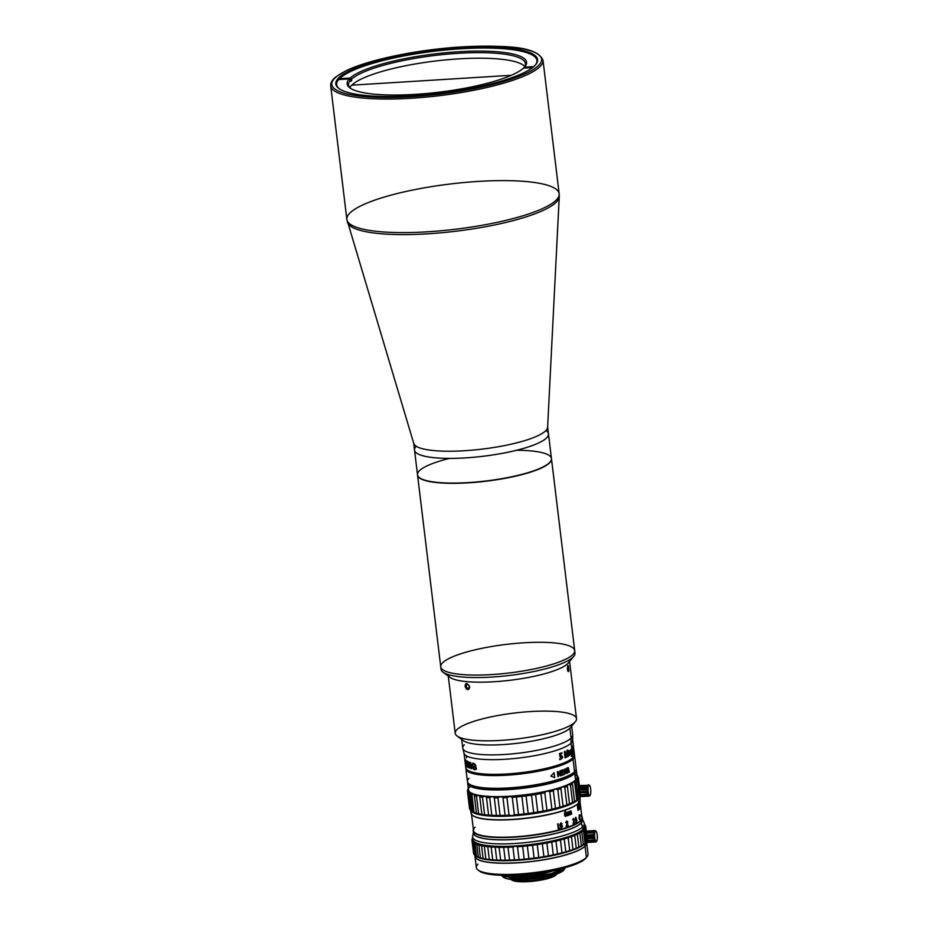 <?xml version="1.0" encoding="UTF-8"?>
<svg xmlns="http://www.w3.org/2000/svg" width="928" height="928" viewBox="0 0 928 928"><rect width="100%" height="100%" fill="white"/><g stroke="black" fill="none" stroke-linecap="round" stroke-linejoin="round"><path stroke-width="1.39" d="M351.782 85.179L511.293 75.296L351.782 85.179M350.668 80.075L349.299 78.915A90.376 19.244 -6.9 0 0 349.786 87.824A90.376 19.244 -6.9 0 0 436.021 92.545A90.376 19.244 -6.9 0 0 523.485 68.115A90.376 19.244 173.1 0 1 415.28 94.366A90.376 19.244 173.1 0 1 349.299 78.915L338.627 79.576L349.299 78.915L350.819 81.316L350.668 80.075A89.1 18.966 -6.9 0 0 348.545 85.005A89.1 18.966 -6.9 0 0 350.517 88.334A89.1 18.966 173.1 0 1 350.668 80.075M532.579 67.558L523.485 68.115L532.579 67.558M523.322 68.533L524.401 67.222A90.376 19.244 -6.9 0 0 524.912 66.63A90.376 19.244 -6.9 0 0 457.214 51.852A90.376 19.244 -6.9 0 0 350.204 78.022L351.584 79.182A89.1 18.966 173.1 0 1 455.892 53.464A89.1 18.966 173.1 0 1 524.262 67.384A89.1 18.966 -6.9 0 0 525.457 63.603A89.1 18.966 -6.9 0 0 458.27 53.302A89.1 18.966 -6.9 0 0 351.584 79.182L350.204 78.022L339.451 78.683L350.204 78.022A90.376 19.244 173.1 0 1 458.42 51.771A90.376 19.244 173.1 0 1 524.401 67.222L533.704 66.642L524.401 67.222L523.322 68.533M350.714 80.469L351.735 80.411L351.584 79.182L351.735 80.411A89.1 18.966 -6.9 0 0 350.819 81.316M349.844 87.673A89.1 18.966 173.1 0 1 458.942 58.858A89.1 18.966 173.1 0 1 524.819 66.491M465.392 457.898A67.466 14.361 -6.9 0 0 548.471 433.886A67.466 14.361 173.1 0 1 483.221 456.251A67.466 14.361 173.1 0 1 414.514 450.103A67.466 14.361 -6.9 0 0 465.392 457.898M464.522 450.73A67.466 14.361 173.1 0 1 413.656 442.934L417.507 474.788A67.466 14.361 -6.9 0 0 486.202 480.948A67.466 14.361 -6.9 0 0 551.452 458.583L547.601 426.729A67.466 14.361 173.1 0 1 464.522 450.73A67.466 14.361 -6.9 0 0 547.613 427.251L559.259 196.666A106.743 22.724 173.1 0 1 427.773 233.81A106.743 22.724 173.1 0 1 347.455 222.291A106.743 22.724 -6.9 0 0 455.984 231.211A106.743 22.724 -6.9 0 0 559.259 196.666L559.155 193.755A106.917 22.771 173.1 0 1 455.741 229.204A106.917 22.771 173.1 0 1 346.863 219.449A106.917 22.771 173.1 0 1 478.535 181.401A106.917 22.771 173.1 0 1 559.155 193.755A106.917 22.771 -6.9 0 1 455.741 229.204A106.917 22.771 -6.9 0 1 346.863 219.449L413.76 443.456A67.466 14.361 -6.9 0 0 464.522 450.73M346.863 219.449L330.704 85.898C330.472 82.824 332.131 79.878 335.681 77.047L345.993 70.795C368.625 59.636 418.157 49.451 461.982 46.887C503.892 45.495 536.245 45.437 542.996 60.204A106.917 22.771 173.1 0 1 439.582 95.654A106.917 22.771 173.1 0 1 330.704 85.898A106.917 22.771 -6.9 0 0 439.582 95.654A106.917 22.771 -6.9 0 0 542.996 60.204L559.155 193.755M461.912 46.922A105.653 22.492 173.1 0 1 512.279 78.799A105.653 22.492 173.1 0 1 335.89 89.738A105.653 22.492 173.1 0 1 461.912 46.922A105.653 22.492 -6.9 0 0 335.89 89.738A105.653 22.492 -6.9 0 0 512.279 78.799A105.653 22.492 -6.9 0 0 461.912 46.922M460.961 47.862A101.639 21.646 173.1 0 1 509.414 78.532A101.639 21.646 173.1 0 1 339.718 89.053A101.639 21.646 173.1 0 1 460.961 47.862A101.639 21.646 -6.9 0 0 338.79 88.415A101.639 21.646 -6.9 0 0 439.292 93.299A101.639 21.646 -6.9 0 0 535.746 64.589A101.639 21.646 -6.9 0 0 460.961 47.862M460.868 48.79A100.874 21.483 173.1 0 1 535.398 64.983A100.874 21.483 -6.9 0 0 536.929 60.436A100.874 21.483 -6.9 0 0 460.868 48.79A100.874 21.483 -6.9 0 0 336.644 84.68A100.874 21.483 -6.9 0 0 339.219 88.728A100.874 21.483 173.1 0 1 460.868 48.79M466.564 757.932L466.424 756.749M465.844 767.618L465.995 768.86A54.659 11.635 -6.9 0 0 514.379 774.625A54.659 11.635 -6.9 0 0 572.936 759.023L572.796 757.851L572.936 759.023A54.659 11.635 -6.9 0 0 574.513 755.728L574.362 754.487M573.608 752.805A54.729 11.658 -6.9 0 0 573.411 752.62A54.729 11.658 173.1 0 1 572.866 757.782A54.729 11.658 173.1 0 1 510.006 773.755A54.729 11.658 173.1 0 1 466.216 765.751M461.715 739.465L462.759 748.084A55.367 11.786 -6.9 0 0 511.769 753.919A55.367 11.786 -6.9 0 0 571.103 738.12L569.908 728.213L571.103 738.12A55.367 11.786 173.1 0 1 512.523 753.849A55.367 11.786 173.1 0 1 462.817 748.397L464.046 753.258A54.729 11.658 -6.9 0 0 513.172 758.64A54.729 11.658 -6.9 0 0 571.091 743.096L572.866 757.782L572.75 752.04M572.46 752.063L571.845 752.84M572.541 749.372L573.133 752.492A54.729 11.658 173.1 0 1 573.005 752.666L572.889 752.028M571.938 748.107L571.892 748.989M571.799 748.2L572.332 749.383M571.636 749.638L571.602 749M573.434 746.193L572.657 739.79A54.729 11.658 173.1 0 1 571.091 743.096A54.729 11.658 -6.9 0 0 572.68 740.103L572.715 735.092A55.367 11.786 173.1 0 1 571.103 738.12L571.091 743.096L571.103 738.12A55.367 11.786 -6.9 0 0 572.692 734.779L571.66 726.16M462.817 748.397A55.367 11.786 173.1 0 1 464.348 744.732M572.796 747.492A54.729 11.658 -6.9 0 0 572.912 747.307L573.005 747.898A54.729 11.658 -6.9 0 0 573.005 747.887L573.748 754.012A54.729 11.658 173.1 0 1 573.608 754.244L572.796 747.492L573.608 754.244A54.729 11.658 -6.9 0 0 573.748 754.012L573.585 754.023M572.959 752.434L572.588 749.36L572.959 752.434M573.574 750.323C573.249 747.458 573.121 747.168 573.202 749.441L573.574 750.323C573.249 747.458 573.121 747.168 573.202 749.441C573.121 747.168 573.249 747.458 573.574 750.323M573.318 750.346L573.202 749.441M573.284 751.518L573.26 750.358M573.063 749.453L573.144 750.369L572.785 749.627M572.1 751.471L571.091 743.096A54.729 11.658 173.1 0 1 512.442 758.71A54.729 11.658 173.1 0 1 463.988 752.944L464.626 758.176A54.729 11.658 -6.9 0 0 464.684 758.524L464.789 759.348A54.729 11.658 173.1 0 1 464.719 759.011L464.928 760.751A54.729 11.658 -6.9 0 0 464.974 761.006L465.079 761.83A54.729 11.658 173.1 0 1 465.032 761.575L465.264 763.535A54.729 11.658 -6.9 0 0 465.334 763.883L465.438 764.707A54.729 11.658 173.1 0 1 465.369 764.347L465.763 767.63A54.729 11.658 -6.9 0 0 514.216 773.407A54.729 11.658 -6.9 0 0 572.866 757.782A54.729 11.658 -6.9 0 0 574.444 754.487L573.806 749.232M467.341 764.324L466.935 760.96M573.481 747.585L573.33 746.332M573.922 750.242L573.678 748.235L573.922 750.242A54.729 11.658 173.1 0 1 573.933 750.497L573.365 745.81A54.729 11.658 -6.9 0 0 573.353 745.544L573.272 745.068M573.353 745.544L573.527 746.947M573.875 750.903L573.318 746.24A54.729 11.658 -6.9 0 0 573.353 746.008L573.91 750.682A54.729 11.658 173.1 0 1 573.875 750.903M573.121 744.326L573.249 745.439L573.121 744.326M571.045 749.325L570.952 752.585L571.126 749.302A54.729 11.658 -6.9 0 0 571.602 748.908A54.729 11.658 173.1 0 1 571.149 749.302M570.291 752.248L570.094 751.216L570.291 752.248M570.94 752.643L571.219 749.244M571.381 754.232C571.683 755.682 571.752 755.624 571.602 754.046C571.752 755.624 571.683 755.682 571.381 754.232C571.683 755.682 571.752 755.624 571.602 754.046A54.729 11.658 173.1 0 1 571.381 754.232L571.01 754.255A54.3 11.565 -6.9 0 0 571.196 754.07L571.555 753.165M570.5 754.661C568.667 755.23 568.261 753.861 569.282 750.578L570.349 752.724A54.729 11.658 173.1 0 1 569.154 753.501L570.488 754.684M571.207 756.355L571.752 755.473M571.114 753.211A54.3 11.565 173.1 0 1 570.964 753.339L570.743 752.654M570.558 750.091L570.592 751.854M564.792 751.286L566.695 755.752L564.792 751.286M566.996 750.381L566.695 755.752L566.996 750.381A54.729 11.658 -6.9 0 0 567.669 750.021L568.423 756.192A54.729 11.658 173.1 0 1 567.971 756.436L567.356 751.274L567.054 756.912A54.729 11.658 173.1 0 1 566.59 757.144L564.978 752.457L565.616 757.608A54.729 11.658 173.1 0 1 565.082 757.84L564.34 751.668A54.729 11.658 -6.9 0 0 565.164 751.297M465.369 763.164L465.137 761.204M464.684 758.524A54.729 11.658 173.1 0 1 464.626 757.584M465.311 759.777L464.963 759.823A54.729 11.658 -6.9 0 0 465.404 760.496A54.729 11.658 173.1 0 1 464.963 759.823L465.311 759.777M465.172 761.563L464.963 759.823L465.172 761.563A54.729 11.658 -6.9 0 0 465.543 762.155A54.729 11.658 173.1 0 1 465.172 761.563M465.647 762.978L465.543 762.155L465.647 762.978A54.729 11.658 173.1 0 1 465.276 762.387A54.729 11.658 -6.9 0 0 465.647 762.978M465.566 762.352L465.508 764.347A54.729 11.658 -6.9 0 0 465.96 765.032L466.053 765.855A54.729 11.658 173.1 0 1 465.508 764.939L464.766 758.768A54.729 11.658 -6.9 0 0 465.299 759.672A54.729 11.658 173.1 0 1 464.766 758.768M466.053 760.403L466.738 763.79A54.3 11.565 173.1 0 1 466.587 763.674L466.482 766.296A54.729 11.658 173.1 0 1 466.25 766.076L465.508 759.904A54.729 11.658 -6.9 0 0 466.053 760.403A54.729 11.658 173.1 0 1 465.508 759.904L466.448 766.052M466.738 763.79L467.399 767.004A54.729 11.658 173.1 0 1 467.086 766.795L466.494 764.022A54.729 11.658 173.1 0 1 466.169 763.732A54.729 11.658 -6.9 0 0 466.494 764.022L466.83 763.964M472.77 766.748L472.619 765.449L472.77 766.748C473.373 768.535 474.185 769.138 475.182 768.57L475.043 767.328A54.729 11.658 173.1 0 1 473.976 767.108L473.883 766.342A54.729 11.658 -6.9 0 0 475.913 766.725L476.192 769.045C474.486 770.333 473.106 769.509 472.039 766.563C473.106 769.509 474.486 770.333 476.192 769.045L475.739 769.474M474.266 766.424L474.336 767.015A54.3 11.565 -6.9 0 0 475.391 767.236L475.032 768.686M473.326 763.999L475.171 765.275A54.3 11.565 -6.9 0 0 475.728 765.38M472.862 763.152L472.41 766.47C473.477 769.416 474.846 770.24 476.54 768.952C474.846 770.24 473.477 769.416 472.41 766.47L471.888 765.264C472.491 762.48 473.79 762.572 475.774 765.542A54.729 11.658 173.1 0 1 474.811 765.38C473.674 763.535 472.944 763.57 472.619 765.449M469.208 763.384L471.215 768.465A54.3 11.565 -6.9 0 0 471.424 768.535A54.3 11.565 173.1 0 1 471.215 768.465L470.832 768.558A54.729 11.658 -6.9 0 0 471.447 768.744A54.729 11.658 173.1 0 1 470.832 768.558L468.814 763.466L469.371 768.013A54.729 11.658 173.1 0 1 468.895 767.804L468.141 761.633A54.729 11.658 -6.9 0 0 468.617 761.842L470.635 766.922L470.078 762.375A54.729 11.658 -6.9 0 0 470.705 762.572L471.447 768.744M470.496 762.514L470.461 765.496M468.582 761.83L469.29 767.734A54.3 11.565 -6.9 0 0 469.336 767.746M469.417 765.066L469.22 763.442M464.905 759.081L464.998 759.812M467.851 767.282L467.097 761.111A54.729 11.658 -6.9 0 0 467.492 761.32L468.234 767.491A54.729 11.658 173.1 0 1 467.851 767.282M465.299 759.672L465.404 760.496M571.602 748.908L571.37 753.316A54.729 11.658 -6.9 0 0 571.613 753.118L571.091 754.093L570.952 752.585M560.988 755.473C563.505 756.784 563.157 758.164 559.944 759.626L559.828 758.721C562.6 757.434 562.67 756.796 560.06 756.819L559.503 753.594A54.729 11.658 -6.9 0 0 561.834 752.724L561.939 753.606A54.729 11.658 173.1 0 1 560.268 754.244L560.35 755.81L560.988 755.473M564.34 751.668L565.082 757.84M566.532 756.981A54.3 11.565 -6.9 0 0 566.683 756.912L566.973 751.274L567.24 753.629M567.936 756.25A54.3 11.565 -6.9 0 0 568.029 756.192L567.31 750.218M565.071 757.677A54.3 11.565 -6.9 0 0 565.256 757.596L565.198 754.128M572.936 745.857L573.191 747.782M573.121 747.713L573.04 747.052M466.726 761.726A54.3 11.565 -6.9 0 0 466.61 761.876L466.529 761.157A54.3 11.565 173.1 0 1 466.25 760.879L465.833 760.948A54.729 11.658 -6.9 0 0 466.146 761.215L466.54 761.157M572.646 759.939L572.425 759.127M574.444 755.114A54.729 11.658 173.1 0 1 574.594 755.717A54.729 11.658 173.1 0 1 573.017 759.023L574.548 771.736A54.729 11.658 -6.9 0 0 576.126 768.43L574.594 755.717M561.823 774.66A54.601 11.623 173.1 0 1 561.742 774.694L561.533 773.012A54.601 11.623 -6.9 0 0 563.296 772.363L563.226 771.771M561.544 772.351A54.601 11.623 173.1 0 1 561.463 772.386L561.289 771.017A54.601 11.623 -6.9 0 0 563.319 770.263L563.25 769.683M563.342 769.648A54.729 11.658 173.1 0 1 560.895 770.542A54.729 11.658 -6.9 0 0 563.342 769.648L563.424 770.275A54.729 11.658 173.1 0 1 561.394 771.029L561.556 772.398A54.729 11.658 -6.9 0 0 563.319 771.736L563.4 772.374A54.729 11.658 173.1 0 1 561.626 773.024L561.834 774.706A54.729 11.658 -6.9 0 0 563.864 773.952L563.946 774.578A54.729 11.658 173.1 0 1 561.486 775.483A54.601 11.623 -6.9 0 0 563.841 774.578L563.772 773.987M564.862 769.034A54.729 11.658 -6.9 0 0 565.349 768.836L566.892 773.36A54.729 11.658 173.1 0 1 566.544 773.511L566.161 772.351A54.729 11.658 173.1 0 1 564.943 772.862L564.839 774.23A54.729 11.658 173.1 0 1 564.456 774.381L564.874 769.034L564.456 774.381A54.601 11.623 -6.9 0 0 564.734 774.219L564.839 772.862A54.601 11.623 -6.9 0 0 566.057 772.351L566.068 772.398M566.532 773.476A54.601 11.623 -6.9 0 0 566.788 773.36L565.245 768.825M564.955 772.374A54.601 11.623 173.1 0 1 564.85 772.409L565.14 769.602M567.344 773.105A54.601 11.623 -6.9 0 0 567.576 773.001L567.31 770.797A54.601 11.623 -6.9 0 0 568.214 770.356L568.238 770.402M568.992 772.316A54.601 11.623 -6.9 0 0 569.247 772.177L568.203 767.584M568.249 769.683A54.601 11.623 173.1 0 1 567.228 770.159L567.043 768.593A54.601 11.623 -6.9 0 0 568.052 768.106L568.249 769.683M465.914 768.871L467.457 781.585A54.729 11.658 -6.9 0 0 515.91 787.35A54.729 11.658 -6.9 0 0 574.548 771.736L573.017 759.023A54.729 11.658 173.1 0 1 514.367 774.636A54.729 11.658 173.1 0 1 465.914 768.871A54.729 11.658 173.1 0 1 465.914 768.245M568.319 767.584L569.351 772.177A54.729 11.658 173.1 0 1 569.003 772.363L568.33 770.356A54.729 11.658 173.1 0 1 567.414 770.797L567.681 773.001A54.729 11.658 173.1 0 1 567.344 773.152L566.753 768.222A54.729 11.658 -6.9 0 0 568.052 767.607L568.319 767.584M561.486 775.483L560.895 770.542M558.018 771.504L560.396 775.1L559.886 770.89A54.729 11.658 -6.9 0 0 560.315 770.739L560.918 775.68A54.729 11.658 173.1 0 1 560.257 775.901L557.856 772.212L558.378 776.516A54.729 11.658 173.1 0 1 557.914 776.666L557.322 771.725A54.729 11.658 -6.9 0 0 558.018 771.504M550.849 776.098L554.097 772.676L554.7 777.618L550.849 776.098M469.034 783.928A53.975 11.496 -6.9 0 0 519.831 787.721A53.975 11.496 -6.9 0 0 573.922 772.688A53.975 11.496 173.1 0 1 519.831 787.721A53.975 11.496 173.1 0 1 469.034 783.928L469.893 784.566A53.975 11.496 -6.9 0 0 521.954 787.315A53.975 11.496 -6.9 0 0 573.91 772.525L574.548 771.736A54.729 11.658 173.1 0 1 521.861 786.735A54.729 11.658 173.1 0 1 469.069 783.951A54.729 11.658 173.1 0 1 469.034 778.279M575.128 771.11A54.729 11.658 173.1 0 1 574.548 771.736L573.91 772.525A53.975 11.496 -6.9 0 0 574.478 771.91L575.128 771.11A53.975 11.496 173.1 0 1 573.922 772.688A53.975 11.496 -6.9 0 0 575.151 771.087M574.768 771.516A53.975 11.496 173.1 0 1 573.91 772.525A53.975 11.496 173.1 0 1 521.107 787.408A53.975 11.496 173.1 0 1 469.51 784.253M572.564 750.671C572.472 752.643 572.53 752.724 572.738 750.903C572.53 752.724 572.472 752.643 572.564 750.671L572.147 750.706M569.989 753.861L568.76 753.513A54.3 11.565 -6.9 0 0 569.943 752.736L569.885 752.26A54.729 11.658 173.1 0 1 569.073 752.782A54.729 11.658 -6.9 0 0 569.908 752.248C569.479 750.845 569.212 751.019 569.073 752.782L568.678 752.794A54.3 11.565 -6.9 0 0 569.061 752.55A54.3 11.565 173.1 0 1 568.678 752.794C568.806 751.03 569.084 750.845 569.514 752.26M569.467 755.415L570.059 754.406M569.885 752.202L568.887 750.59M559.619 759.591C562.82 758.153 563.157 756.772 560.663 755.45L560.025 755.786L559.944 754.22A54.3 11.565 -6.9 0 0 561.602 753.582L561.51 752.852M559.828 756.726L561.127 756.308M565.164 769.358L564.955 772.421A54.729 11.658 -6.9 0 0 566.045 771.957L565.164 769.358M557.914 776.632A54.601 11.623 -6.9 0 0 558.296 776.504L557.879 772.351M560.234 775.878A54.601 11.623 -6.9 0 0 560.825 775.669L560.234 770.774M560.28 774.926L557.925 771.493M554.619 777.583L554.039 772.746M466.355 763.164A54.729 11.658 173.1 0 1 466.065 762.909A54.729 11.658 -6.9 0 0 466.355 763.164L466.146 761.215A54.729 11.658 173.1 0 1 465.833 760.948L466.065 762.909M580.522 795.667L580.522 795.667A55.877 11.902 -6.9 0 0 580.522 795.203A55.877 11.902 173.1 0 1 580.522 795.667L580.151 796.897A55.877 11.902 173.1 0 1 579.501 797.86L579.153 795.006L579.501 797.86A55.877 11.902 -6.9 0 0 580.151 796.897M580.383 794.542L580.162 792.709L580.383 794.542M580.046 791.758L579.768 789.426L580.046 791.758M579.698 788.812L579.49 787.141L579.698 788.812M579.408 786.48L579.339 785.854L579.408 786.48M578.399 778.128C577.03 777.49 576.914 777.896 578.028 779.358C576.914 777.896 577.03 777.49 578.399 778.128A55.877 11.902 -6.9 0 0 578.318 777.235A55.877 11.902 173.1 0 1 578.388 777.606A55.877 11.902 173.1 0 1 578.399 778.128L579.304 785.564L578.399 778.128L577.286 778.093M575.824 780.17L577.378 780.32L578.446 789.148L577.378 780.32A55.877 11.902 -6.9 0 0 578.028 779.358L578.898 786.55L578.028 779.358A55.877 11.902 173.1 0 1 577.378 780.32L575.685 780.054A54.856 11.681 -6.9 0 0 577.042 775.959A54.856 11.681 173.1 0 1 575.685 780.054A54.856 11.681 173.1 0 1 515.063 795.864A54.856 11.681 173.1 0 1 468.362 789.113A54.856 11.681 -6.9 0 0 515.063 795.864A54.856 11.681 -6.9 0 0 575.685 780.054L576.056 781.631A55.877 11.902 173.1 0 1 574.699 782.64L576.822 800.168A55.877 11.902 -6.9 0 0 578.179 799.17L575.824 780.17L578.156 799.426L579.501 797.86L578.62 798.927A54.856 11.681 -6.9 0 1 578.04 799.553A54.856 11.681 173.1 0 1 524.9 814.622A54.856 11.681 173.1 0 1 472.155 811.675A54.856 11.681 -6.9 0 0 472.306 811.791A54.856 11.681 -6.9 0 0 525.236 814.587A54.856 11.681 -6.9 0 0 578.04 799.553L578.179 799.17A55.877 11.902 173.1 0 1 576.822 800.168L574.699 782.64C572.82 781.944 572.066 782.397 572.472 783.986L574.571 801.722M578.968 787.176L579.176 788.846L578.968 787.176M579.246 789.45L579.524 791.793L579.246 789.45M579.64 792.732L579.861 794.577L579.64 792.732M579.942 795.238L580.07 796.282L579.942 795.238M467.654 783.232A54.729 11.658 173.1 0 1 467.689 782.397A54.729 11.658 -6.9 0 0 514.031 789.183A54.729 11.658 -6.9 0 0 574.676 773.465A54.729 11.658 173.1 0 1 515.956 789.02A54.729 11.658 173.1 0 1 467.654 783.232L468.466 789.902A54.729 11.658 -6.9 0 0 516.908 795.667A54.729 11.658 -6.9 0 0 575.557 780.054L575.256 777.583L575.557 780.054A54.729 11.658 -6.9 0 0 577.135 776.748L576.323 770.089A54.729 11.658 173.1 0 1 574.826 773.314L575.337 777.513A54.729 11.658 173.1 0 1 575.256 777.583A54.729 11.658 173.1 0 1 575.186 777.664L574.826 773.314A54.729 11.658 -6.9 0 0 576.091 769.277A54.729 11.658 173.1 0 1 576.323 770.089M574.908 773.975A54.729 11.658 -6.9 0 0 574.734 773.859A54.729 11.658 173.1 0 1 575.557 780.054A54.729 11.658 173.1 0 1 509.727 796.224A54.729 11.658 173.1 0 1 470.032 786.596M573.922 772.688L574.618 773.268L573.922 772.688M572.367 783.557L572.472 783.986A55.877 11.902 173.1 0 1 570.453 785.007L572.576 802.546A55.877 11.902 -6.9 0 0 574.594 801.514L576.822 800.168M575.766 801.189L574.594 801.514L572.472 783.986C572.066 782.397 572.82 781.944 574.699 782.64A55.877 11.902 -6.9 0 0 576.056 781.631M574.594 801.514A55.877 11.902 173.1 0 1 572.576 802.546L570.453 785.007C568.377 784.264 567.356 784.717 567.379 786.352L569.502 803.88L572.576 802.546L569.502 803.88L567.379 786.352A55.877 11.902 173.1 0 1 564.758 787.35L566.88 804.889A55.877 11.902 -6.9 0 0 569.502 803.88A55.877 11.902 173.1 0 1 566.88 804.889L564.758 787.35C562.554 786.55 561.278 786.99 560.941 788.649L563.064 806.188L566.88 804.889L563.064 806.188L560.941 788.649A55.877 11.902 173.1 0 1 557.798 789.612L559.92 807.14A55.877 11.902 -6.9 0 0 563.064 806.188A55.877 11.902 173.1 0 1 559.92 807.14L557.798 789.612C555.524 788.73 554.039 789.136 553.343 790.818L555.466 808.358L559.92 807.14L555.466 808.358L553.343 790.818A55.877 11.902 173.1 0 1 549.77 791.7L551.893 809.228A55.877 11.902 -6.9 0 0 555.466 808.358A55.877 11.902 173.1 0 1 551.893 809.228L549.77 791.7C547.497 790.749 545.85 791.108 544.817 792.79L546.94 810.33L551.893 809.228L546.94 810.33L544.817 792.79A55.877 11.902 173.1 0 1 540.931 793.568L543.054 811.095A55.877 11.902 -6.9 0 0 546.94 810.33A55.877 11.902 173.1 0 1 543.054 811.095L540.931 793.568L535.63 794.507L537.753 812.035L543.054 811.095L537.753 812.035L535.63 794.507A55.877 11.902 173.1 0 1 531.535 795.157L533.658 812.684A55.877 11.902 -6.9 0 0 537.753 812.035A55.877 11.902 173.1 0 1 533.658 812.684L531.535 795.157L526.06 795.911L528.183 813.45L533.658 812.684L528.183 813.45L526.06 795.911A55.877 11.902 173.1 0 1 521.884 796.41L524.007 813.949A55.877 11.902 -6.9 0 0 528.183 813.45A55.877 11.902 173.1 0 1 524.007 813.949L521.884 796.41L516.386 796.966L518.508 814.494L524.007 813.949L518.508 814.494L516.386 796.966A55.877 11.902 173.1 0 1 512.268 797.303L514.39 814.83A55.877 11.902 -6.9 0 0 518.508 814.494A55.877 11.902 173.1 0 1 514.39 814.83L512.268 797.303L509.692 796.41L506.92 797.628L509.043 815.167L512.012 815.666L514.39 814.83L512.012 815.666L509.043 815.167L506.92 797.628A55.877 11.902 173.1 0 1 502.976 797.802L505.099 815.329A55.877 11.902 -6.9 0 0 509.043 815.167A55.877 11.902 173.1 0 1 505.099 815.329L502.976 797.802C501.596 796.398 499.925 796.433 497.942 797.894L500.064 815.434L505.099 815.329L500.064 815.434L497.942 797.894A55.877 11.902 173.1 0 1 494.288 797.883L496.41 815.41A55.877 11.902 -6.9 0 0 500.064 815.434A55.877 11.902 173.1 0 1 496.41 815.41L494.288 797.883C493.232 796.41 491.712 796.363 489.717 797.744L491.828 815.283L496.41 815.41L491.828 815.283L489.717 797.744A55.877 11.902 173.1 0 1 486.469 797.558L488.592 815.086A55.877 11.902 -6.9 0 0 491.828 815.283A55.877 11.902 173.1 0 1 488.592 815.086L486.469 797.558C485.762 796.015 484.439 795.888 482.49 797.187L484.613 814.726L488.592 815.086L484.613 814.726L482.49 797.187A55.877 11.902 173.1 0 1 479.753 796.827L481.876 814.355A55.877 11.902 -6.9 0 0 484.613 814.726A55.877 11.902 173.1 0 1 481.876 814.355L479.753 796.827C479.416 795.226 478.338 795.029 476.505 796.236L478.628 813.775L481.876 814.355L478.628 813.775L476.505 796.236A55.877 11.902 173.1 0 1 474.359 795.714L476.47 813.253A55.877 11.902 -6.9 0 0 478.628 813.775A55.877 11.902 173.1 0 1 476.47 813.253L474.347 795.226M468.907 793.301A55.877 11.902 173.1 0 1 468.095 792.5A55.877 11.902 -6.9 0 0 468.907 793.301L471.018 810.828L468.907 793.301C470.322 792.268 470.832 792.593 470.426 794.264A55.877 11.902 -6.9 0 0 471.934 794.925C473.582 793.811 474.394 794.078 474.359 795.714C474.394 794.078 473.582 793.811 471.934 794.925L474.057 812.464L476.47 813.253L474.057 812.464L471.934 794.925A55.877 11.902 173.1 0 1 470.426 794.264L472.549 811.791A55.877 11.902 -6.9 0 0 474.057 812.464A55.877 11.902 173.1 0 1 472.549 811.791L470.566 793.254M471.018 810.828L472.549 811.791L471.018 810.828A55.877 11.902 173.1 0 1 470.218 810.04A55.877 11.902 -6.9 0 0 471.018 810.828L471.714 811.35A54.729 11.658 -6.9 0 0 471.656 811.49A54.729 11.658 173.1 0 1 471.726 811.362L472.306 811.791M468.095 792.5L470.218 810.04L468.095 792.5C468.86 790.818 468.663 790.447 467.515 791.387L469.638 808.926C471.064 810.306 471.262 810.678 470.218 810.04C471.262 810.678 471.064 810.306 469.638 808.926L467.515 791.387A55.877 11.902 173.1 0 1 467.445 791.027A55.877 11.902 173.1 0 1 467.434 790.494L468.327 788.835L467.434 790.494A55.877 11.902 -6.9 0 0 467.515 791.387C468.663 790.447 468.86 790.818 468.095 792.5M467.445 791.027L469.568 808.555A55.877 11.902 -6.9 0 0 469.638 808.926A55.877 11.902 173.1 0 1 469.545 808.195M468.292 788.51A55.877 11.902 -6.9 0 0 467.805 789.264A55.877 11.902 173.1 0 1 468.292 788.51M474.359 795.714A55.877 11.902 -6.9 0 0 476.505 796.236C478.338 795.029 479.416 795.226 479.753 796.827A55.877 11.902 -6.9 0 0 482.49 797.187C484.439 795.888 485.762 796.015 486.469 797.558A55.877 11.902 -6.9 0 0 489.717 797.744C491.712 796.363 493.232 796.41 494.288 797.883A55.877 11.902 -6.9 0 0 497.942 797.894C499.925 796.433 501.596 796.398 502.976 797.802A55.877 11.902 -6.9 0 0 506.92 797.628L509.692 796.41L512.268 797.303A55.877 11.902 -6.9 0 0 516.386 796.966L521.884 796.41A55.877 11.902 -6.9 0 0 526.06 795.911L531.535 795.157A55.877 11.902 -6.9 0 0 535.63 794.507L540.931 793.568A55.877 11.902 -6.9 0 0 544.817 792.79C545.85 791.108 547.497 790.749 549.77 791.7A55.877 11.902 -6.9 0 0 553.343 790.818C554.039 789.136 555.524 788.73 557.798 789.612A55.877 11.902 -6.9 0 0 560.941 788.649C561.278 786.99 562.554 786.55 564.758 787.35A55.877 11.902 -6.9 0 0 567.379 786.352C567.356 784.717 568.377 784.264 570.453 785.007A55.877 11.902 -6.9 0 0 572.472 783.986M579.107 794.623L578.886 792.779L579.107 794.623M578.77 791.839L578.492 789.496L578.77 791.839M576.914 789.183C578.144 789.879 578.295 791.201 577.39 793.127M578.805 798.695A54.856 11.681 173.1 0 1 578.04 799.553L579.501 797.86M577.193 789.148L577.529 791.897M578.318 777.235C576.891 775.854 576.706 775.483 577.738 776.121A55.877 11.902 -6.9 0 0 576.972 775.356A55.877 11.902 173.1 0 1 577.738 776.121L577.135 775.97M579.524 797.825A54.984 11.704 173.1 0 1 578.179 799.669L578.596 803.126A54.984 11.704 -6.9 0 0 580.186 799.808L579.768 796.352M579.362 798.161A54.984 11.704 -6.9 0 0 579.304 798.092A54.984 11.704 173.1 0 1 579.176 802.5A54.984 11.704 173.1 0 1 578.596 803.126L578.179 799.669A54.984 11.704 173.1 0 1 522.592 815.039A54.984 11.704 173.1 0 1 471.169 810.933M470.589 809.564L471.006 813.021A54.984 11.704 -6.9 0 0 519.68 818.821A54.984 11.704 -6.9 0 0 578.596 803.126A54.984 11.704 173.1 0 1 525.666 818.194A54.984 11.704 173.1 0 1 472.619 815.399A54.984 11.704 173.1 0 1 471.447 811.142A54.984 11.704 -6.9 0 0 471.401 811.223M578.388 803.393L578.388 803.393A54.729 11.658 -6.9 0 0 578.956 802.766A54.729 11.658 -6.9 0 0 579.06 802.639A54.729 11.658 173.1 0 1 578.388 803.393A54.729 11.658 173.1 0 1 525.41 818.426A54.729 11.658 173.1 0 1 472.758 815.503A54.729 11.658 -6.9 0 0 472.897 815.608A54.729 11.658 -6.9 0 0 525.7 818.392A54.729 11.658 -6.9 0 0 578.388 803.393M582.216 818.728A54.984 11.704 173.1 0 1 581.021 823.136A54.984 11.704 173.1 0 1 519.506 839.051A54.984 11.704 173.1 0 1 473.535 831.882M566.126 814.239A52.815 11.24 -6.9 0 0 565.175 814.134M473.152 830.804L473.419 833.019A54.984 11.704 -6.9 0 0 522.104 838.819A54.984 11.704 -6.9 0 0 581.021 823.136L580.754 820.909L581.021 823.136A54.984 11.704 -6.9 0 0 582.598 819.818L582.332 817.591A54.984 11.704 173.1 0 1 580.754 820.909A54.984 11.704 173.1 0 1 521.838 836.604A54.984 11.704 173.1 0 1 473.152 830.804A54.984 11.704 173.1 0 1 473.373 829.388A54.984 11.704 -6.9 0 0 518.648 836.87A54.984 11.704 -6.9 0 0 580.754 820.909L580.476 820.677A54.729 11.658 173.1 0 1 519.993 836.453A54.729 11.658 173.1 0 1 473.408 829.725A54.729 11.658 -6.9 0 0 519.993 836.453A54.729 11.658 -6.9 0 0 580.476 820.677L580.754 820.909A54.984 11.704 -6.9 0 0 581.786 816.269A54.984 11.704 173.1 0 1 582.332 817.591M504.252 816.269A54.984 11.704 173.1 0 1 505.076 816.083A54.984 11.704 -6.9 0 0 504.252 816.269M547.822 810.91A54.984 11.704 173.1 0 1 548.668 810.886A54.984 11.704 -6.9 0 0 547.822 810.91M569.815 814.784A54.474 11.6 -6.9 0 0 569.989 814.714L569.746 811.838A54.984 11.704 173.1 0 1 569.862 811.826A54.984 11.704 -6.9 0 0 569.757 811.814L569.885 811.664A54.474 11.6 -6.9 0 0 569.989 811.617L570.105 811.687M581.833 816.605A54.729 11.658 173.1 0 1 580.476 820.677A54.729 11.658 -6.9 0 0 581.833 816.605M503.428 816.28A54.601 11.623 173.1 0 1 504.217 816.106A54.601 11.623 -6.9 0 0 503.428 816.28M548.657 810.736A54.601 11.623 173.1 0 1 549.469 810.712A54.601 11.623 -6.9 0 0 548.657 810.736M570.65 814.436A54.474 11.6 -6.9 0 0 570.813 814.366L570.5 811.849A54.601 11.623 173.1 0 1 570.604 811.838L570.906 814.378A54.601 11.623 173.1 0 1 570.662 814.482L570.094 811.629A54.601 11.623 173.1 0 1 569.989 811.664L570.094 814.714A54.601 11.623 173.1 0 1 569.827 814.819L569.421 811.466A54.601 11.623 -6.9 0 0 569.676 811.35L569.943 811.246A54.601 11.623 -6.9 0 0 570.152 811.165L570.047 811.153M581.206 815.851A54.601 11.623 -6.9 0 0 581.079 815.7A54.601 11.623 173.1 0 1 580.36 820.688A54.601 11.623 173.1 0 1 514.68 836.824A54.601 11.623 173.1 0 1 475.078 827.208M575.928 822.254L576.137 822.254A54.474 11.6 -6.9 0 0 576.369 822.127L575.928 817.208M575.998 819.412A54.474 11.6 173.1 0 1 575.847 819.494L575.638 817.823A54.474 11.6 -6.9 0 0 575.789 817.73L575.998 819.412M576.126 821.698A54.474 11.6 173.1 0 1 576.114 821.709L575.894 819.923A54.474 11.6 -6.9 0 0 576.044 819.83L576.218 819.853M575.418 819.575L576.253 822.254A54.601 11.623 173.1 0 0 576.485 822.127L576.891 820.538L575.847 817.208A54.601 11.623 -6.9 0 1 575.685 817.29L575.29 819.192M560.883 827.962L561.243 827.962A54.474 11.6 -6.9 0 0 561.591 827.869L562.449 826.198L561.568 824.725M560.535 825.015L560.64 823.577A54.474 11.6 -6.9 0 0 561.057 823.449L561.278 823.496M561.742 823.902A54.474 11.6 -6.9 0 0 562.02 823.82L561.278 822.95M560.477 825.792L560.86 825.363A54.474 11.6 -6.9 0 0 561.347 825.224L562.101 826.198L561.602 827.324A54.474 11.6 173.1 0 1 561.115 827.463L560.477 825.792M559.839 824.702L560.732 823.043A54.601 11.623 -6.9 0 0 560.999 822.962L562.101 823.832A54.601 11.623 173.1 0 1 561.765 823.936L561.138 823.461A54.601 11.623 173.1 0 1 560.721 823.588L560.245 825.572L560.941 824.83A54.601 11.623 -6.9 0 0 561.289 824.725L562.53 826.21L561.672 827.88A54.601 11.623 173.1 0 1 561.324 827.985L559.862 825.456M568.678 812.313L568.551 812.244A54.601 11.623 173.1 0 1 568.388 812.313L568.516 815.341A54.601 11.623 173.1 0 1 568.238 815.445A54.474 11.6 -6.9 0 0 568.423 815.329L568.284 812.302A54.474 11.6 -6.9 0 0 568.458 812.244L568.574 812.302M569.119 815.062A54.474 11.6 -6.9 0 0 569.293 814.993L568.516 811.78M567.321 815.747A54.474 11.6 -6.9 0 0 567.518 815.666L567.449 812.626A54.474 11.6 -6.9 0 0 567.565 812.58L567.692 812.638M570.755 810.898L570.755 810.898A54.601 11.623 -6.9 0 0 570.952 810.817L571.706 814.03A54.601 11.623 173.1 0 1 571.462 814.134L570.906 811.281A54.601 11.623 173.1 0 1 570.755 811.35L570.604 811.849A54.601 11.623 -6.9 0 0 570.5 811.814L570.65 811.339A54.474 11.6 -6.9 0 0 570.801 811.281L570.917 811.339M571.451 814.088A54.474 11.6 -6.9 0 0 571.602 814.03L570.848 810.817M580.023 817.974L580.023 817.986A54.601 11.623 173.1 0 1 579.814 818.183L579.988 819.656A54.601 11.623 173.1 0 1 579.849 819.784L579.675 818.31A54.601 11.623 173.1 0 1 579.072 818.821L579.258 814.842A54.601 11.623 -6.9 0 0 579.385 814.714L579.733 817.556A54.601 11.623 -6.9 0 0 579.954 817.348L580.023 817.974M471.412 813.23L473.5 830.514A54.601 11.623 -6.9 0 0 521.849 836.267A54.601 11.623 -6.9 0 0 580.36 820.688A54.601 11.623 -6.9 0 0 581.926 817.394L581.775 816.153A54.601 11.623 173.1 0 1 581.786 816.269L581.183 811.316A54.601 11.623 -6.9 0 0 581.183 811.234L581.578 814.61M578.214 804.82A54.601 11.623 -6.9 0 0 578.341 804.704L578.944 809.634A54.601 11.623 173.1 0 1 578.817 809.761L578.214 804.82M578.48 810.063A54.601 11.623 173.1 0 1 578.353 810.167L578.295 809.645A54.601 11.623 -6.9 0 0 578.422 809.529L578.48 810.063M578.051 807.638L577.993 807.116A54.601 11.623 -6.9 0 0 578.109 807.012L578.179 807.534A54.601 11.623 173.1 0 1 578.051 807.638M577.39 805.527A54.601 11.623 -6.9 0 0 577.552 805.4L578.156 810.341A54.601 11.623 173.1 0 1 577.993 810.469L577.39 805.527M568.238 815.445L567.658 812.592A54.601 11.623 173.1 0 1 567.542 812.626L567.611 815.677A54.601 11.623 173.1 0 1 567.333 815.782L566.915 812.418A54.601 11.623 -6.9 0 0 567.205 812.313L567.495 812.209A54.601 11.623 -6.9 0 0 567.727 812.128L568.388 811.872A54.601 11.623 -6.9 0 0 568.609 811.78L569.398 814.993A54.601 11.623 173.1 0 1 569.131 815.097L568.736 812.394M565.616 811.35L566.706 814.691L565.964 816.269A54.601 11.623 173.1 0 1 565.604 816.396L564.479 815.132L565.059 811.432A54.601 11.623 -6.9 0 0 565.303 811.35L565.616 811.35M559.642 828.449A54.601 11.623 173.1 0 1 559.282 828.553L559.213 828.02A54.601 11.623 -6.9 0 0 559.572 827.927L559.642 828.449M557.67 823.878A54.601 11.623 -6.9 0 0 558.111 823.762L558.702 828.704A54.601 11.623 173.1 0 1 558.262 828.82L557.67 823.878M575.314 822.753A54.601 11.623 173.1 0 1 575.105 822.858L575.047 822.336A54.601 11.623 -6.9 0 0 575.256 822.22L575.314 822.753M567.727 822.985L566.509 825.816A54.601 11.623 -6.9 0 0 568.18 825.236L568.249 825.758A54.601 11.623 173.1 0 1 566.068 826.512L567.46 822.312L566.764 821.686A54.601 11.623 173.1 0 1 566.521 821.767L565.987 822.602A54.601 11.623 173.1 0 1 565.674 822.707L566.521 821.222A54.601 11.623 -6.9 0 0 566.764 821.141L567.681 821.582L567.727 822.985M574.293 820.259L573.434 823.113A54.601 11.623 -6.9 0 0 574.699 822.51L574.757 823.032A54.601 11.623 173.1 0 1 573.11 823.809L574.026 820.05L573.516 818.96A54.601 11.623 173.1 0 1 573.33 819.053L572.936 819.9A54.601 11.623 173.1 0 1 572.704 820.004L573.318 818.508A54.601 11.623 -6.9 0 0 573.492 818.415L574.293 820.259M581.624 815.178L581.752 815.956M579.211 803.845L579.466 804.715A54.601 11.623 173.1 0 1 579.397 804.82L579.2 804.344A54.601 11.623 173.1 0 1 579.095 804.472L579.269 805.713A54.601 11.623 -6.9 0 0 579.35 805.608L579.733 808.764A54.601 11.623 173.1 0 1 579.652 808.868L579.049 803.926A54.601 11.623 -6.9 0 0 579.118 803.845L579.211 803.845M579.211 809.367A54.601 11.623 173.1 0 1 579.118 809.471L579.049 808.949A54.601 11.623 -6.9 0 0 579.153 808.845L579.211 809.367M581.021 814.819L581.172 816.06L581.021 814.819M579.234 815.689L579.478 817.696A54.474 11.6 173.1 0 1 579.06 818.055L579.234 815.689M579.838 819.691A54.474 11.6 -6.9 0 0 579.861 819.668L579.687 818.194A54.474 11.6 -6.9 0 0 579.907 817.986L579.838 817.452M579.722 817.464A54.474 11.6 173.1 0 1 579.617 817.568L579.281 814.819M579.559 806.304L579.432 806.119A54.601 11.623 173.1 0 1 579.316 806.258L579.571 808.358A54.601 11.623 -6.9 0 0 579.687 808.218L579.559 806.304M565.338 815.828L564.7 815.016L565.291 814.053A54.474 11.6 -6.9 0 0 565.535 813.972L566.277 814.471L565.744 815.758A54.474 11.6 173.1 0 1 565.5 815.84L565.338 815.828M565.187 816.385L565.512 816.385A54.474 11.6 -6.9 0 0 565.871 816.257L566.614 814.68L565.523 811.339M565.233 813.636L564.537 813.102L565.036 811.954A54.474 11.6 -6.9 0 0 565.28 811.861L565.813 812.116M578.794 809.668A54.474 11.6 -6.9 0 0 578.817 809.645L578.237 804.808M576.52 821.431L576.16 819.83A54.601 11.623 173.1 0 1 576.01 819.923L576.218 821.709A54.601 11.623 -6.9 0 0 576.381 821.616L576.52 821.431M579.548 808.856A54.474 11.6 -6.9 0 0 579.606 808.775L579.698 807.662M579.594 806.571L579.316 805.62M579.142 805.724L579.014 806.478M579.339 804.727L579.084 803.857M579.142 807.29L579.188 806.27A54.474 11.6 -6.9 0 0 579.304 806.119L579.432 806.316M581.276 812.035L581.241 811.756A54.601 11.623 173.1 0 1 581.253 811.838L581.369 812.974M581.044 816.072L580.905 814.83M565.802 813.369L565.372 811.872A54.601 11.623 173.1 0 1 565.129 811.954L564.595 812.905L565.326 813.636A54.601 11.623 -6.9 0 0 565.57 813.554L565.802 813.369M582.83 827.173L583.004 829.33A56.26 11.983 -6.9 0 0 584.628 825.932L584.327 823.461A56.26 11.983 173.1 0 1 582.784 826.79L582.83 827.173M575.418 818.264A56.26 11.983 173.1 0 1 576.288 818.461A56.26 11.983 -6.9 0 0 575.418 818.264M582.61 819.865A54.984 11.704 173.1 0 1 581.102 823.159L582.784 826.79A56.26 11.983 -6.9 0 0 584.072 822.614L582.366 819.088M473.477 832.265L472.665 836.093A56.26 11.983 -6.9 0 0 520.26 843.1A56.26 11.983 -6.9 0 0 582.633 826.929L580.963 823.298A54.984 11.704 173.1 0 1 521.849 838.947A54.984 11.704 173.1 0 1 473.431 833.077M582.633 826.929A56.26 11.983 173.1 0 1 522.267 842.926A56.26 11.983 173.1 0 1 472.619 836.986L472.92 839.446A56.26 11.983 -6.9 0 0 522.719 845.385A56.26 11.983 -6.9 0 0 583.004 829.33L582.633 826.929M583.248 829.319A56.515 12.029 -6.9 0 0 584.489 824.795A56.515 12.029 173.1 0 1 583.248 829.319A56.515 12.029 173.1 0 1 520.051 845.663A56.515 12.029 173.1 0 1 472.781 838.32A56.515 12.029 -6.9 0 0 520.051 845.663A56.515 12.029 -6.9 0 0 583.248 829.319L583.248 829.319M584.176 824.737A56.26 11.983 173.1 0 1 583.004 829.33A56.26 11.983 173.1 0 1 519.842 845.628A56.26 11.983 173.1 0 1 473.071 838.181M579.849 832.857L579.861 832.984A57.281 12.192 173.1 0 1 577.344 834.26L578.898 847.102A57.281 12.192 -6.9 0 0 581.415 845.826L583.329 844.666A57.281 12.192 -6.9 0 0 585.011 843.413L583.468 830.572A57.281 12.192 173.1 0 1 581.775 831.836L583.329 844.666L581.775 831.836L579.861 832.984L581.415 845.884M585.765 842.752A56.515 12.029 173.1 0 1 584.988 843.633L585.011 843.413A57.281 12.192 173.1 0 1 583.329 844.666L581.415 845.826L579.861 832.984L581.775 831.836A57.281 12.192 -6.9 0 0 583.468 830.572L585.011 843.413L586.148 842.288L586.009 841.104L586.148 842.288A57.281 12.192 -6.9 0 0 586.96 841.093L587.273 840.037A57.281 12.192 -6.9 0 0 587.285 839.388L587.215 838.819M581.415 845.826A57.281 12.192 173.1 0 1 578.898 847.102L577.344 834.26L574.71 835.409L576.265 848.25L578.898 847.102L576.265 848.25L574.71 835.409A57.281 12.192 173.1 0 1 571.439 836.662L572.994 849.503A57.281 12.192 -6.9 0 0 576.265 848.25A57.281 12.192 173.1 0 1 572.994 849.503L571.439 836.662L568.168 837.775L569.722 850.605L572.994 849.503L569.722 850.605L568.168 837.775A57.281 12.192 173.1 0 1 564.247 838.958L565.802 851.8A57.281 12.192 -6.9 0 0 569.722 850.605A57.281 12.192 173.1 0 1 565.802 851.8L564.247 838.958L560.431 840.002L561.985 852.844L565.802 851.8L561.985 852.844L560.431 840.002A57.281 12.192 173.1 0 1 555.976 841.093L557.531 853.934A57.281 12.192 -6.9 0 0 561.985 852.844A57.281 12.192 173.1 0 1 557.531 853.934L555.976 841.093L551.742 842.032L553.297 854.874L557.531 853.934L553.297 854.874L551.742 842.032A57.281 12.192 173.1 0 1 546.882 842.995L548.436 855.836A57.281 12.192 -6.9 0 0 553.297 854.874A57.281 12.192 173.1 0 1 548.436 855.836L546.882 842.995L542.346 843.807L543.901 856.648L548.436 855.836L543.901 856.648L542.346 843.807A57.281 12.192 173.1 0 1 537.242 844.608L538.785 857.449A57.281 12.192 -6.9 0 0 543.901 856.648A57.281 12.192 173.1 0 1 538.785 857.449L537.242 844.608L532.544 845.257L534.099 858.098L538.785 857.449L534.099 858.098L532.544 845.257A57.281 12.192 173.1 0 1 527.336 845.884L528.89 858.725A57.281 12.192 -6.9 0 0 534.099 858.098A57.281 12.192 173.1 0 1 528.89 858.725L527.336 845.884L522.638 846.359L524.192 859.2L528.89 858.725L524.192 859.2L522.638 846.359A57.281 12.192 173.1 0 1 517.488 846.777L519.042 859.618A57.281 12.192 -6.9 0 0 524.192 859.2A57.281 12.192 173.1 0 1 519.042 859.618L517.488 846.777L515.26 846.162L512.917 847.067L514.472 859.896L516.966 860.244L519.042 859.618L514.472 859.896L512.917 847.067A57.281 12.192 173.1 0 1 507.987 847.264L509.542 860.105A57.281 12.192 -6.9 0 0 514.472 859.896A57.281 12.192 173.1 0 1 509.542 860.105L507.987 847.264L503.672 847.357L505.226 860.186L509.542 860.105L505.226 860.186L503.672 847.357A57.281 12.192 173.1 0 1 499.113 847.334L500.668 860.175A57.281 12.192 -6.9 0 0 505.226 860.186A57.281 12.192 173.1 0 1 500.668 860.175L499.113 847.334L495.204 847.218L496.758 860.059L500.668 860.175L496.758 860.059L495.204 847.218A57.281 12.192 173.1 0 1 491.144 846.974L492.698 859.815A57.281 12.192 -6.9 0 0 496.758 860.059A57.281 12.192 173.1 0 1 492.698 859.815L491.144 846.974L487.745 846.661L489.3 859.502L492.698 859.815L489.3 859.502L487.745 846.661A57.281 12.192 173.1 0 1 484.323 846.208L485.878 859.05A57.281 12.192 -6.9 0 0 489.3 859.502A57.281 12.192 173.1 0 1 485.878 859.05L484.323 846.208L481.551 845.71L483.105 858.551L485.878 859.05L483.105 858.551L481.551 845.71A57.281 12.192 173.1 0 1 478.86 845.06L480.414 857.901A57.281 12.192 -6.9 0 0 483.105 858.551A57.281 12.192 173.1 0 1 480.414 857.901L478.848 844.886M474.904 843.552L473.605 842.728L474.904 843.552A57.281 12.192 -6.9 0 0 476.783 844.387L478.86 845.06L476.783 844.387L478.338 857.228L480.414 857.901L478.338 857.228L476.783 844.387A57.281 12.192 173.1 0 1 474.904 843.552L476.458 856.393A57.281 12.192 -6.9 0 0 478.338 857.228A57.281 12.192 173.1 0 1 476.458 856.393L474.962 842.844M472.596 841.731L474.15 854.572L472.596 841.731A57.281 12.192 -6.9 0 0 473.605 842.728A57.281 12.192 173.1 0 1 472.596 841.731L474.15 854.572A57.281 12.192 -6.9 0 0 475.159 855.57L473.605 842.728L475.159 855.57L476.586 856.521M471.992 840.316L473.547 853.157A57.281 12.192 -6.9 0 0 473.651 853.621L472.097 840.78A57.281 12.192 173.1 0 1 471.992 840.316A57.281 12.192 173.1 0 1 472.004 839.666L472.317 838.61L472.004 839.666A57.281 12.192 -6.9 0 0 472.097 840.78M472.735 837.914A57.281 12.192 -6.9 0 0 472.317 838.61A57.281 12.192 173.1 0 1 472.735 837.914M478.86 845.06A57.281 12.192 -6.9 0 0 481.551 845.71L484.323 846.208A57.281 12.192 -6.9 0 0 487.745 846.661L491.144 846.974A57.281 12.192 -6.9 0 0 495.204 847.218L499.113 847.334A57.281 12.192 -6.9 0 0 503.672 847.357L507.987 847.264A57.281 12.192 -6.9 0 0 512.917 847.067L515.26 846.162L517.488 846.777A57.281 12.192 -6.9 0 0 522.638 846.359L527.336 845.884A57.281 12.192 -6.9 0 0 532.544 845.257L537.242 844.608A57.281 12.192 -6.9 0 0 542.346 843.807L546.882 842.995A57.281 12.192 -6.9 0 0 551.742 842.032L555.976 841.093A57.281 12.192 -6.9 0 0 560.431 840.002L564.247 838.958A57.281 12.192 -6.9 0 0 568.168 837.775L571.439 836.662A57.281 12.192 -6.9 0 0 574.71 835.409L577.344 834.26A57.281 12.192 -6.9 0 0 579.861 832.984M585.928 840.455L585.742 838.912L585.928 840.455M585.591 837.659L585.348 835.687L585.591 837.659M583.387 829.435L584.594 829.458L585.313 835.328L584.594 829.458L583.387 829.435L583.468 830.572M584.002 835.061L584.06 834.991C585.29 835.606 585.452 836.928 584.536 838.935L584.478 838.982M474.834 855.303L474.95 856.242A56.26 11.983 -6.9 0 0 524.749 862.17A56.26 11.983 -6.9 0 0 585.034 846.116L584.768 843.854L585.034 846.116A56.26 11.983 -6.9 0 0 586.658 842.728L586.612 842.38M584.304 837.543A56.26 11.983 173.1 0 1 585 838.054A56.26 11.983 -6.9 0 0 584.304 837.543M584.988 843.633A56.515 12.029 173.1 0 1 530.224 859.166A56.515 12.029 173.1 0 1 475.89 856.115A56.515 12.029 -6.9 0 0 476.064 856.242A56.515 12.029 -6.9 0 0 530.584 859.119A56.515 12.029 -6.9 0 0 584.988 843.633A56.515 12.029 -6.9 0 0 585.58 842.995L586.229 842.195A57.281 12.192 173.1 0 1 586.148 842.288L584.988 843.633M584.28 837.334A56.515 12.029 173.1 0 1 585.058 837.868A56.515 12.029 -6.9 0 0 584.28 837.334M476.064 856.242L475.159 855.57A57.281 12.192 173.1 0 1 474.15 854.572M473.651 853.621A57.281 12.192 173.1 0 1 473.535 852.67M586.983 837.578L586.74 835.606L586.983 837.578M586.693 835.246L586.426 832.961L586.693 835.246M585.127 825.131L585.626 826.082L585.127 825.131A57.281 12.192 -6.9 0 0 584.443 824.4A57.281 12.192 173.1 0 1 585.127 825.131L585.626 826.082A57.281 12.192 173.1 0 1 585.73 826.546A57.281 12.192 173.1 0 1 585.719 827.196L586.229 831.384L585.406 828.252A57.281 12.192 173.1 0 1 584.594 829.458A57.281 12.192 -6.9 0 0 585.406 828.252M585.974 832.996L586.252 835.27L585.974 832.996M586.299 835.629L586.531 837.601L586.299 835.629M586.682 838.854L586.867 840.385L586.682 838.854M584.222 834.922L584.373 836.151L585.672 836.975L584.373 836.151M584.095 834.956L584.315 836.824M585.719 827.196A57.281 12.192 -6.9 0 0 585.626 826.082M587.18 838.924A57.281 12.192 173.1 0 1 587.273 840.037M586.96 841.093A57.281 12.192 173.1 0 1 586.229 842.195M579.06 849.99A52.815 11.24 173.1 0 1 578.121 850.535M485.112 861.799A52.815 11.24 173.1 0 1 484.056 861.486M576.207 818.983A52.815 11.24 -6.9 0 0 575.348 818.682M586.658 842.775A56.26 11.983 173.1 0 1 586.67 842.821A56.26 11.983 173.1 0 1 585.046 846.22L586.403 857.426A56.26 11.983 -6.9 0 0 588.027 854.038L586.67 842.821M477.978 869.977L479.347 871.009A54.984 11.704 -6.9 0 0 532.394 873.805A54.984 11.704 -6.9 0 0 585.324 858.736L586.403 857.426L585.046 846.22A56.26 11.983 173.1 0 1 524.761 862.274A56.26 11.983 173.1 0 1 474.962 856.335A56.26 11.983 173.1 0 1 474.962 856.289L476.319 867.552A56.26 11.983 -6.9 0 0 526.118 873.48A56.26 11.983 -6.9 0 0 586.403 857.426A56.26 11.983 173.1 0 1 532.243 872.842A56.26 11.983 173.1 0 1 477.978 869.977A56.26 11.983 173.1 0 1 477.943 864.154M586.995 856.788A56.26 11.983 173.1 0 1 586.403 857.426L585.324 858.736A54.984 11.704 -6.9 0 0 585.904 858.11L586.995 856.788M585.324 858.736A54.984 11.704 173.1 0 1 530.99 873.967A54.984 11.704 173.1 0 1 478.732 870.487M507.013 875.394L531.164 875.382L556.916 869.71M553.123 870.522L528.995 875.116L509.959 875.359L528.995 875.116L553.123 870.522M518.01 879.686L526.083 879.466C538.646 878.561 549.156 876.589 557.635 873.538L564.328 869.153A31.053 6.612 173.1 0 1 563.505 870.418A31.053 6.612 173.1 0 1 528.972 879.384A31.053 6.612 173.1 0 1 502.767 875.464A31.053 6.612 -6.9 0 0 503.173 876.925M504.693 876.183L532.892 876.287L562.542 868.353L531.512 876.45L502.674 875.348L512.465 878.016L531.79 877.296L551.812 873.457L563.389 868.132M564.468 867.842L563.864 869.281L564.468 867.842M526.675 875.823L526.779 876.67L526.675 875.823M526.918 877.784L527.011 878.596L526.918 877.784M520.747 878.932A27.364 5.823 173.1 0 1 509.182 877.679A27.364 5.823 -6.9 0 0 520.747 878.932M506.781 876.357A27.364 5.823 173.1 0 1 506.398 875.568L506.375 875.394A27.364 5.823 -6.9 0 0 506.781 876.357M560.268 870.29A27.364 5.823 173.1 0 1 554.631 873.55A27.364 5.823 -6.9 0 0 560.268 870.29M564.584 868.91L563.505 870.418A31.053 6.612 -6.9 0 0 563.83 870.058A31.053 6.612 -6.9 0 0 564.34 869.142M562.287 870.661L541.337 877.378L514.008 879.558L525.967 879.222C536.86 878.294 546.685 876.392 555.431 873.538A32.329 6.879 173.1 0 1 532.463 878.074L525.712 878.688L502.558 876.531L501.677 875.324M502.558 876.531L503.649 877.343A31.053 6.612 -6.9 0 0 533.6 878.932A31.053 6.612 -6.9 0 0 563.505 870.418L557.635 873.538C549.156 876.589 538.646 878.561 526.083 879.466M532.475 878.074A32.329 6.879 -6.9 0 0 555.431 873.538C559.967 872.018 563.006 870.487 564.56 868.933L565.419 867.587L564.56 868.933M565.28 867.622L564.526 868.689C559.538 872.772 548.854 875.904 532.463 878.074M561.765 868.562L531.431 876.206L503.173 875.359M555.431 873.538C546.685 876.392 536.86 878.294 525.967 879.222M504.704 876.171L533.519 876.589L562.994 868.063M549.214 871.288L512.836 875.29L549.214 871.288M544.748 872.076L516.629 875.127M595.057 830.56L586.334 831.105A5.73 1.485 86.5 0 0 586.276 831.105A5.73 1.485 86.5 0 0 586.078 831.163L595.347 831.175A5.22 1.357 86.5 0 0 594.709 837.474A5.22 1.357 86.5 0 0 596.565 841.302A5.22 1.357 86.5 0 0 597.203 835.014A5.22 1.357 86.5 0 0 595.347 831.175A5.22 1.357 -93.5 0 1 596.008 831.198A5.22 1.357 -93.5 0 1 597.307 836.151A5.22 1.357 -93.5 0 1 596.634 841.232A5.22 1.357 -93.5 0 1 596.565 841.302L596.252 841.684M586.751 831.349A5.73 1.485 86.5 0 0 586.6 831.21L594.976 830.699M594.396 832.834L586.983 833.205L594.338 832.752M596.518 841.36L596.565 841.302A5.22 1.357 -93.5 0 1 594.709 837.474A5.22 1.357 -93.5 0 1 595.347 831.175L594.674 830.85A5.73 1.485 86.5 0 0 594.465 831.244A5.73 1.485 -93.5 0 1 594.674 830.85L585.835 831.407A5.73 1.485 86.5 0 0 585.626 831.79L594.28 831.813A5.73 1.485 86.5 0 0 594.129 832.486L594.024 833.309A5.73 1.485 86.5 0 0 593.966 834.179L593.943 835.154L584.802 835.362L593.943 835.154A5.73 1.485 86.5 0 0 593.966 836.128L587.552 836.511L593.955 835.583L588.05 835.942A5.73 1.485 86.5 0 0 588.004 835.525M587.958 835.165A5.73 1.485 86.5 0 0 587.934 835.003L594.349 834.597M594.674 838.506L587.598 838.332M594.836 840.838L587.818 841.278A5.73 1.485 86.5 0 0 587.888 840.988M595.324 841.441L586.821 841.963L595.324 841.441M595.799 841.94L587.18 842.473M586.403 842.148A5.73 1.485 86.5 0 0 586.658 842.415L595.498 841.87A5.73 1.485 -93.5 0 1 595.231 841.603L586.403 842.148M585.904 841.116L594.732 840.571L595.115 839.875L585.417 840.478L585.904 841.116M593.966 836.128L594.048 837.137A5.73 1.485 86.5 0 0 594.164 838.088L585.069 838.958L594.164 838.088A5.73 1.485 -93.5 0 1 594.048 837.137L585.208 837.682A5.73 1.485 86.5 0 0 585.324 838.634L594.164 838.088L594.326 839.016A5.73 1.485 86.5 0 0 594.512 839.828L594.732 840.571A5.73 1.485 86.5 0 0 594.976 841.151L595.567 840.965L595.231 841.603A5.73 1.485 86.5 0 0 595.498 841.87L596.054 841.476L595.764 841.986A5.73 1.485 86.5 0 0 596.02 841.928M585.44 832.358A5.73 1.485 86.5 0 0 585.301 833.031L594.129 832.486A5.73 1.485 -93.5 0 1 594.28 831.813L585.44 832.358M588.793 784.821L588.63 784.705A5.73 1.485 86.5 0 0 588.375 784.763L588.804 785.332A5.22 1.357 86.5 0 0 588.178 791.619A5.22 1.357 86.5 0 0 590.034 795.458A5.22 1.357 86.5 0 0 590.66 789.16A5.22 1.357 86.5 0 0 588.804 785.332A5.22 1.357 -93.5 0 1 589.466 785.355A5.22 1.357 -93.5 0 1 590.765 790.308A5.22 1.357 -93.5 0 1 590.092 795.389A5.22 1.357 -93.5 0 1 590.034 795.458L589.698 795.841M587.807 786.909L580.441 787.362L580.824 786.666M587.412 789.74L581.52 790.099A5.73 1.485 86.5 0 0 581.427 789.322M588.132 792.651L581.067 792.477M588.306 794.994L581.288 795.424A5.73 1.485 86.5 0 0 581.357 795.145M588.781 795.586L580.278 796.12L588.781 795.586M589.257 796.085L580.638 796.618M589.988 795.516L590.034 795.458A5.22 1.357 -93.5 0 1 588.178 791.619A5.22 1.357 -93.5 0 1 588.804 785.332L588.143 785.007A5.73 1.485 86.5 0 0 587.923 785.401L588.352 786.004L578.91 786.515A5.73 1.485 86.5 0 0 578.759 787.188L587.598 786.642A5.73 1.485 -93.5 0 1 587.737 785.958A5.73 1.485 86.5 0 0 587.598 786.642L587.482 787.454A5.73 1.485 86.5 0 0 587.424 788.336L578.585 788.881L578.26 789.519L587.958 788.916L587.424 788.336L587.401 789.31A5.73 1.485 86.5 0 0 587.436 790.273L587.505 791.294L578.678 791.839A5.73 1.485 86.5 0 0 578.794 792.79L587.621 792.245A5.73 1.485 -93.5 0 1 587.505 791.294A5.73 1.485 86.5 0 0 587.621 792.245L587.784 793.173A5.73 1.485 86.5 0 0 587.969 793.985L578.875 794.635L579.362 795.273L588.201 794.716L588.584 794.032L588.201 794.716A5.73 1.485 86.5 0 0 588.433 795.296L579.861 796.294A5.73 1.485 86.5 0 0 580.128 796.572L588.955 796.027A5.73 1.485 -93.5 0 1 588.7 795.748A5.73 1.485 86.5 0 0 588.955 796.027L589.512 795.632L589.222 796.143A5.73 1.485 86.5 0 0 589.477 796.073M579.304 785.552L588.746 785.274L579.304 785.552M587.958 785.32L579.037 785.877L587.958 785.32M510.62 879.141L511.722 879.953A23.165 4.93 -6.9 0 0 532.8 881.275A23.165 4.93 -6.9 0 0 555.628 875.394L556.464 874.095L555.628 875.394A23.165 4.93 173.1 0 1 531.686 881.391A23.165 4.93 173.1 0 1 511.282 879.535M556.835 874.199L557.705 873.144L556.835 874.199M556.487 874.35A24.186 5.15 173.1 0 1 533.519 880.417A24.186 5.15 173.1 0 1 511.073 879.431A24.186 5.15 -6.9 0 0 533.519 880.417A24.186 5.15 -6.9 0 0 556.487 874.35M567.611 670.422L568.145 668.357L567.344 668.404M567.692 666.617L567.658 670.608M568.064 671.536A3.109 0.8 86.5 0 0 568.122 666.756A3.109 0.8 86.5 0 0 567.727 665.77M468.628 688.414L469.348 686.766L468.466 684.76L466.865 684.388L468.466 684.76L469.348 686.766L468.628 688.414L467.028 688.054L466.158 686.036L466.865 684.388M466.738 683.472A3.109 2.134 -108.8 0 0 465.74 687.103A3.109 2.134 -108.8 0 0 468.744 689.342M530.445 711.567A61.097 13.004 173.1 0 1 575.395 721.613A61.097 13.004 173.1 0 1 517.418 738.885A61.097 13.004 173.1 0 1 457.005 735.939A61.097 13.004 173.1 0 1 530.445 711.567M457.005 735.939L463.188 740.567A55.367 11.786 -6.9 0 0 517.94 743.224A55.367 11.786 -6.9 0 0 570.488 727.575L575.395 721.613M523.821 642.791A67.466 14.361 -6.9 0 0 443.34 670.12A67.466 14.361 -6.9 0 0 555.976 663.149A67.466 14.361 -6.9 0 0 523.821 642.791A67.466 14.361 173.1 0 1 574.687 650.574A67.466 14.361 173.1 0 1 509.437 672.939A67.466 14.361 173.1 0 1 440.742 666.791A67.466 14.361 173.1 0 1 523.821 642.791M574.687 650.574A67.466 14.361 -6.9 0 1 491.608 674.586A67.466 14.361 -6.9 0 1 440.742 666.791L441.044 669.262A67.466 14.361 -6.9 0 0 509.739 675.41A67.466 14.361 -6.9 0 0 574.989 653.045L551.487 458.826A67.466 14.361 173.1 0 1 468.408 482.838A67.466 14.361 173.1 0 1 417.542 475.043A67.466 14.361 173.1 0 1 417.53 474.916A67.466 14.361 -6.9 0 0 468.408 482.838A67.466 14.361 -6.9 0 0 551.464 458.71A67.466 14.361 173.1 0 1 551.487 458.826M574.583 651.85A67.466 14.361 173.1 0 1 573.759 656.351A67.466 14.361 173.1 0 1 509.739 675.41A67.466 14.361 173.1 0 1 443.027 672.174A67.466 14.361 173.1 0 1 441.148 667.998M443.027 672.174L449.906 677.301A61.097 13.004 -6.9 0 0 510.319 680.247A61.097 13.004 -6.9 0 0 568.296 662.975L573.759 656.351M467.909 689.655L466.401 689.063L465.056 686.337L466.401 689.063L467.909 689.655L469.545 688.066L469.464 686.047L466.888 683.472L465.578 684.029L465.056 686.337L465.578 684.029L466.888 683.472L466.158 683.588M448.282 676.094L455.207 733.306A61.097 13.004 -6.9 0 0 517.418 738.885A61.097 13.004 -6.9 0 0 576.508 718.62L569.583 661.409M569.421 659.982A61.097 13.004 173.1 0 1 510.319 680.247A61.097 13.004 173.1 0 1 448.108 674.668M466.888 683.472L469.464 686.047L468.617 689.423M567.414 669.366L568.133 665.457L568.91 671.06L568.145 671.628L567.414 669.366L568.145 671.628L568.91 671.06L568.4 665.724L567.634 665.968L567.414 669.366M416.231 446.264A67.466 14.361 -6.9 0 0 483.221 456.251A67.466 14.361 -6.9 0 0 545.884 430.569M516.502 450.289A67.466 14.361 173.1 0 1 536.894 469.649A67.466 14.361 173.1 0 1 434.292 482.061A67.466 14.361 173.1 0 1 449.477 458.397M580.441 794.542L580.22 792.698M580.104 791.746L579.826 789.415M579.745 788.812L579.548 787.141M579.466 786.48L579.397 785.854M579.35 785.529L578.388 777.606M579.838 800.098L581.183 811.234M581.241 811.768L581.438 813.392M587.064 837.578L586.821 835.594M586.774 835.235L586.496 832.961M595.115 830.548L586.276 831.105L585.73 826.546M563.226 870.023L562.287 870.673M440.742 666.791L417.542 475.043"/></g></svg>
